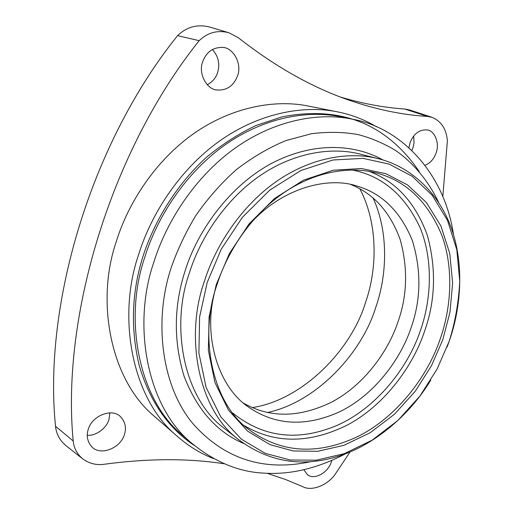 <?xml version="1.0" encoding="UTF-8"?>
<svg xmlns="http://www.w3.org/2000/svg" width="514" height="514" viewBox="0 0 514 514"><rect width="100%" height="100%" fill="white"/><g stroke="black" fill="none" stroke-linecap="round" stroke-linejoin="round"><path stroke-width="0.77" d="M88.19 429.524C86.313 435.531 87.264 440.993 91.055 445.901C99.202 456.76 120.584 448.632 124.478 434.375C126.495 427.95 125.332 422.232 120.976 417.22C112.951 407.422 91.942 415.383 88.19 429.524M87.264 435.281C95.835 436.245 106.976 427.802 108.974 419.418L109.855 412.909M202.6 61.988C198.153 73.258 206.609 89.25 216.535 89.956C226.648 90.779 233.677 86.005 237.629 75.642C242.242 63.948 233.215 47.378 222.453 47.397C212.796 47.307 206.172 52.171 202.6 61.988M207.283 84.733C212.571 81.88 216.047 77.717 217.711 72.236C220.14 63.794 218.36 56.206 212.359 49.485M425.02 165.335C430.385 163.002 434.067 158.89 436.078 152.992C439.958 143.599 434.696 130.402 427.108 129.926C419.347 129.432 413.648 133.73 410.011 142.834L408.913 147.749M411.855 150.493L413.217 147.01L414.046 142.918L413.68 135.972M303.883 469.777L307.231 474.396C313.469 480.641 328.163 472.97 331.305 462.002L331.742 460.55M442.837 196.47L447.386 140.74C446.345 129.065 441.288 121.285 432.223 117.391L409.825 110.035L404.659 109L427.481 116.447L432.223 117.391M267.505 412.504C316.849 402.051 362.023 352.797 375.837 307.16C387.196 274.759 388.745 232.199 373.055 197.89M252.213 407.615C303.08 399.905 351.557 349.552 365.557 302.367C377.443 268.604 378.124 223.5 359.839 188.76M175.724 434.947L153.3 415.396C110.253 378.831 95.906 301.204 116.1 242.21C128.063 202.67 155.793 160.419 193.373 133.858C230.966 107.323 274.225 99.228 307.655 105.916L336.921 111.737C302.688 104.882 258.105 113.472 219.105 141.369C180.125 169.286 151.129 213.631 138.491 255.002C117.198 316.778 131.623 397.54 175.724 434.947C187.539 445.535 200.126 453.406 213.464 458.559M376.576 126.823C364.561 119.608 351.345 114.577 336.921 111.737M453.509 234.628C444.52 173.584 401.537 127.671 351.884 119.081C318.044 112.078 273.673 120.507 234.66 148.443C195.661 176.392 166.51 220.943 153.763 262.442C132.233 324.507 146.612 405.514 190.662 442.323C214.062 461.778 238.567 472.045 264.177 473.137C290.461 474.859 317.62 468.389 345.652 453.727M438.738 202.567C428.393 180.954 413.629 163.279 396.153 150.853C384.273 143.567 371.622 138.15 358.2 134.61C343.731 131.982 328.183 131.674 311.555 133.691L285.99 140.547C268.681 147.717 252.021 157.509 236.016 169.909C220.782 183.614 207.341 198.892 195.699 215.745C185.316 233.067 177.099 250.536 171.046 268.154C153.744 320.228 161.004 386.38 193.566 424.397C227.368 462.035 268.173 470.965 311.272 461.572M447.064 347.072L449.294 340.981C461.315 306.909 464.354 263.451 450.958 227.047C437.375 190.61 409.067 166.163 378.175 158.646C349.7 151.309 311.176 157.303 276.603 181.326C242.043 205.349 215.796 244.805 204.36 281.409C184.648 336.721 198.224 409.343 238.188 439.316C268.006 461.72 300.928 467.509 336.953 456.683C373.549 445.831 409.42 415.524 430.796 380.103M449.204 341.219C455.166 322.342 458.681 302.316 459.741 281.139L456.798 249.675L447.469 220.255L432.152 195.204L412.112 176.244L389.175 164.12L363.07 158.376L333.001 159.989L300.928 170.507L269.721 190.129L242.402 217.319L221.251 249.187L207.219 282.417L199.605 316.939L198.899 352.977L206.082 387.357L220.782 416.867L241.329 439.162L265.282 453.374L290.217 459.991L316.328 460.184L344.232 453.676L372.097 440.196L397.92 420.439L419.977 395.992L437.176 368.898L449.204 341.219M216.253 284.608L209.108 316.765L208.356 350.368L214.929 382.5L228.518 410.159L247.6 431.15L269.927 444.61L293.237 450.971L317.703 451.298L343.911 445.323L370.131 432.749L394.463 414.233L415.261 391.244L431.471 365.737L442.798 339.664L449.943 312.409L452.635 283.098L449.776 253.53L440.903 225.954L426.408 202.548L407.518 184.911L385.963 173.719L361.503 168.515L333.387 170.198L303.478 180.17L274.425 198.571L249.014 223.963L229.334 253.665L216.253 284.608M217.062 284.499C198.7 335.591 211.742 403.002 249.232 429.845C281.094 452.924 316.9 455.34 356.645 437.086C395.921 418.171 427.609 376.781 440.273 338.79C451.119 307.937 453.894 268.771 442.034 235.83C428.168 202.092 406.568 181.211 377.231 173.199C351.338 165.958 315.93 170.873 283.959 192.686C251.988 214.492 227.625 250.819 217.062 284.499M213.31 297.991C204.334 339.51 218.964 386.599 247.645 406.49C274.842 425.483 305.528 427.23 339.709 411.746C373.344 395.542 400.335 360.295 411.046 327.829C421.056 299.598 421.474 270.46 412.299 240.423C400.515 211.684 382.255 193.617 357.506 186.216C327.701 175.839 280.355 188.587 249.187 224.978M243.411 403.098C269.863 418.21 299.315 417.869 331.768 402.057C363.269 385.481 387.916 352.353 398.009 321.803C407.287 295.55 408.026 268.186 400.233 239.71C390.21 212.109 373.755 193.72 350.876 184.545M55.525 426.247C43.041 304.153 91.306 142.86 177.581 35.639L199.162 40.677C111.024 150.872 61.147 316.444 73.2 440.973L55.525 426.247C56.277 433.829 59.682 440.235 65.747 445.458L82.574 458.764C76.991 453.946 73.868 448.015 73.2 440.973M427.481 116.447C401.466 114.866 374.533 109.167 346.68 99.35C310.61 86.583 274.527 66.075 238.425 37.818L228.903 32.742L209.815 27.081C197.549 23.94 186.8 26.792 177.581 35.639M340.377 97.011C362.428 103.629 383.855 107.619 404.659 109M228.903 32.742C217.634 29.851 207.72 32.498 199.162 40.677M267.119 473.291L285.559 479.498L302.772 486.681C311.709 491.692 328.099 485.094 335.456 473.837L350.04 451.992M82.574 458.764C89.179 463.596 96.465 465.414 104.426 464.232C148.205 458.359 188.15 458.212 224.258 463.789M419.161 171.419C387.813 125.782 343.179 104.933 282.032 116.877L256.081 125.461C238.734 133.666 222.196 144.273 206.461 157.284C176.096 185.046 154.161 221.483 142.924 256.55C131.706 292.145 130.453 328.407 139.165 365.338C149.805 401.415 168.2 428.143 194.331 445.509M351.884 119.081L340.268 116.697C306.717 109.758 262.847 117.995 224.367 145.398C185.907 172.813 157.245 216.548 144.768 257.321C123.675 318.307 138.048 398.099 181.705 434.606L190.662 442.323M382.988 159.97C355.148 144.363 314.529 141.337 272.658 162.835C231.101 184.449 197.659 229.604 184.886 271.565C173.764 306.44 173.494 341.341 184.089 376.274C197.035 409.703 216.869 432.094 243.578 443.447M378.175 158.646L359.736 154.001C331.607 146.753 293.706 152.51 259.833 175.814C225.974 199.124 200.396 237.474 189.319 273.12C170.224 326.968 183.826 397.952 223.288 427.59L238.188 439.316M244.259 425.631C275.196 443.839 309.473 443.678 347.104 425.168C383.778 405.867 412.601 367.15 424.474 331.53C435.474 300.741 436.425 268.649 427.32 235.245C415.53 202.901 396.185 181.628 369.27 171.419M232.566 412.87C263.464 437.755 298.493 441.841 337.634 425.123C376.544 407.853 408.277 367.414 420.542 330.168C431.304 299.469 433.373 260.058 420.156 227.856C404.916 195.102 382.198 175.801 352 169.961"/></g></svg>
